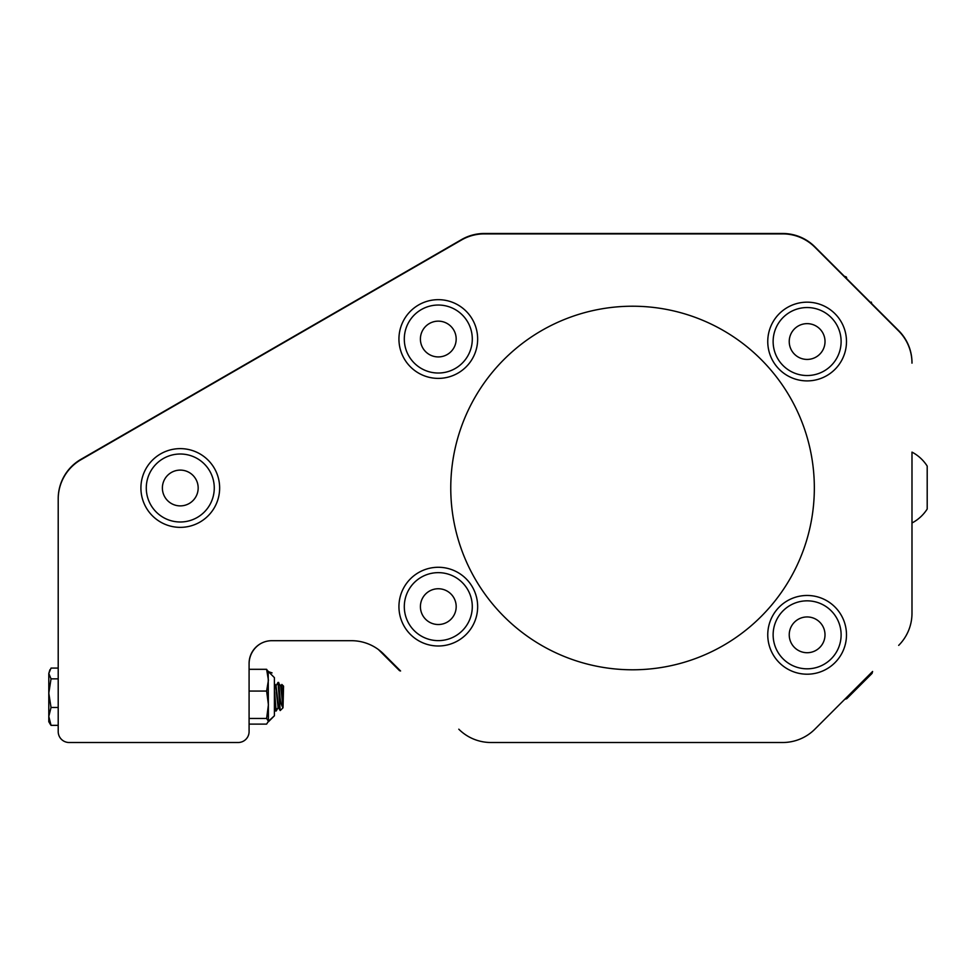 <?xml version="1.0" encoding="UTF-8"?>
<svg xmlns="http://www.w3.org/2000/svg" width="976" height="976" viewBox="0 0 976 976"><rect width="100%" height="100%" fill="white"/><g stroke="black" fill="none" stroke-linecap="round" stroke-linejoin="round"><path stroke-width="1.46" d="M632.546 669.792A181.792 181.792 0 0 1 475.117 397.11A181.792 181.792 0 0 1 789.987 397.11A181.792 181.792 0 0 1 632.546 669.792M274.39 698.743L275.452 710.967L278.123 707.685L275.622 685.738L274.39 683.627L274.39 677.625L274.39 703.245M274.39 709.149L274.39 715.798L274.39 709.149L275.452 710.967M283.052 704.66L281.064 685.725L281.844 684.457L283.028 707.771L280.624 685.738L278.026 682.395L280.21 710.552L283.016 707.807C281.295 705.282 280.21 700.927 279.795 694.68L278.721 682.468M278.648 707.771L276.062 685.725L278.026 682.395M274.39 683.627L276.147 685.652M276.147 711.028L274.622 691.96M281.515 686.738L280.576 685.652M249.087 663.936L249.087 730.939A10.907 10.907 0 0 1 249.087 731.085L249.087 663.424A22.729 22.729 0 0 1 271.816 640.695A22.729 22.729 0 0 0 260.287 643.843A23.631 23.631 0 0 0 249.087 663.936A23.631 23.631 0 0 1 260.287 643.843M351.47 640.695A45.445 45.445 0 0 1 383.605 654.005L400.575 670.976A37.832 37.832 0 0 1 399.55 670.683L378.432 649.552A45.445 45.445 0 0 0 351.47 640.695L271.816 640.695M490.928 742.504L782.715 742.504L490.928 742.504A45.445 45.445 0 0 1 458.793 729.194M814.862 729.194L844.813 699.243A37.832 37.832 0 0 0 846.753 698.706L872.056 673.403A37.832 37.832 0 0 0 872.593 671.464L814.862 729.194A45.445 45.445 0 0 1 782.715 742.504M911.987 613.245L911.987 522.99A39.979 39.979 0 0 0 927.2 509.021L927.2 466.089A39.979 39.979 0 0 0 911.987 452.12L911.987 613.245A45.445 45.445 0 0 1 898.676 645.38M911.987 363.157A45.445 45.445 0 0 0 898.676 331.01L814.862 247.196A45.445 45.445 0 0 0 782.715 233.886L484.279 233.886A45.445 45.445 0 0 0 461.55 239.974L80.935 459.733A45.445 45.445 0 0 0 58.206 499.09L58.206 668.084L51.033 668.084L48.8 673.464L49.922 669.719M49.922 723.704L51.033 725.351L48.8 716.408L48.8 721.764L51.033 725.351L58.206 725.351L58.206 731.597A10.907 10.907 0 0 0 69.113 742.504L238.181 742.504L69.113 742.504M249.087 731.597A10.907 10.907 0 0 1 238.181 742.504M58.206 499.09L58.206 731.597M161.931 459.379A34.001 34.001 0 0 0 151.658 506.349A34.001 34.001 0 0 0 198.628 516.621A34.001 34.001 0 0 0 208.888 469.651A34.001 34.001 0 0 0 161.931 459.379M170.617 472.933A17.897 17.897 0 0 0 172.069 503.897A17.897 17.897 0 0 0 198.152 487.17A17.897 17.897 0 0 0 170.617 472.933M214.134 467.907A39.369 39.369 0 0 0 145.949 468.724A39.369 39.369 0 0 0 180.755 527.357A39.369 39.369 0 0 0 214.134 467.907M419.936 578.024A34.001 34.001 0 0 0 409.676 624.994A34.001 34.001 0 0 0 456.646 635.254A34.001 34.001 0 0 0 466.906 588.284A34.001 34.001 0 0 0 419.936 578.024M428.635 591.578A17.897 17.897 0 0 0 430.087 622.529A17.897 17.897 0 0 0 456.17 605.803A17.897 17.897 0 0 0 428.635 591.578M438.297 567.276A39.369 39.369 0 0 0 404.21 626.324A39.369 39.369 0 0 0 472.384 626.324A39.369 39.369 0 0 0 438.297 567.276M444.092 305.537A34.001 34.001 0 0 0 404.796 333.243A34.001 34.001 0 0 0 432.502 372.527A34.001 34.001 0 0 0 471.798 344.833A34.001 34.001 0 0 0 444.092 305.537M441.347 321.409A17.897 17.897 0 0 0 421.498 345.211A17.897 17.897 0 0 0 452.034 350.494A17.897 17.897 0 0 0 441.347 321.409M438.297 299.669A39.369 39.369 0 0 0 404.21 358.717A39.369 39.369 0 0 0 472.384 358.717A39.369 39.369 0 0 0 438.297 299.669M58.206 498.797L58.206 498.687A45.445 45.445 0 0 1 80.935 459.33L461.55 239.584A45.445 45.445 0 0 1 484.279 233.496L782.715 233.496A45.445 45.445 0 0 1 814.862 246.806L898.676 330.62A45.445 45.445 0 0 1 911.987 362.755M788.767 312.918A34.001 34.001 0 0 0 778.506 359.888A34.001 34.001 0 0 0 825.476 370.148A34.001 34.001 0 0 0 835.737 323.178A34.001 34.001 0 0 0 788.767 312.918M797.465 326.472A17.897 17.897 0 0 0 798.917 357.436A17.897 17.897 0 0 0 825.001 340.697A17.897 17.897 0 0 0 797.465 326.472M807.128 302.17A39.369 39.369 0 0 0 773.029 361.218A39.369 39.369 0 0 0 841.214 361.218A39.369 39.369 0 0 0 807.128 302.17M776.42 620.236A34.001 34.001 0 0 0 792.536 665.534A34.001 34.001 0 0 0 837.835 649.418A34.001 34.001 0 0 0 821.707 604.12A34.001 34.001 0 0 0 776.42 620.236M790.963 627.153A17.897 17.897 0 0 0 808.555 652.663A17.897 17.897 0 0 0 821.853 624.677A17.897 17.897 0 0 0 790.963 627.153M807.128 595.47A39.369 39.369 0 0 0 773.029 654.518A39.369 39.369 0 0 0 841.214 654.518A39.369 39.369 0 0 0 807.128 595.47M871.373 674.099L872.056 673.403L871.373 674.099M814.862 246.806L844.399 276.342A37.832 37.832 0 0 1 846.009 276.794L846.631 277.416M898.676 330.62L871.763 303.719A37.832 37.832 0 0 0 871.312 302.096M782.715 233.496L484.279 233.496M461.55 239.584L80.935 459.33M279.795 705.404L279.795 694.68M281.844 684.457L283.552 686.152L283.028 707.771M51.033 707.478L48.8 693.167L48.8 716.408L51.033 707.478L58.206 707.478M51.033 678.845L48.8 673.464L48.8 693.167L51.033 678.845L58.206 678.845M274.39 714.786L274.39 677.625L268.424 671.659L272.072 672.903M249.087 724.107L266.619 724.107L268.424 721.276L274.39 715.798L268.424 721.764L268.205 671.171M268.424 721.276L266.619 718.458L268.424 704.757L266.619 691.057L268.424 680.187L266.619 669.316L268.424 672.147M266.619 718.458L249.087 718.458M266.619 691.057L249.087 691.057M266.619 669.316L249.087 669.316M278.563 707.698L280.21 710.552M276.22 710.955L278.123 707.685"/></g></svg>
